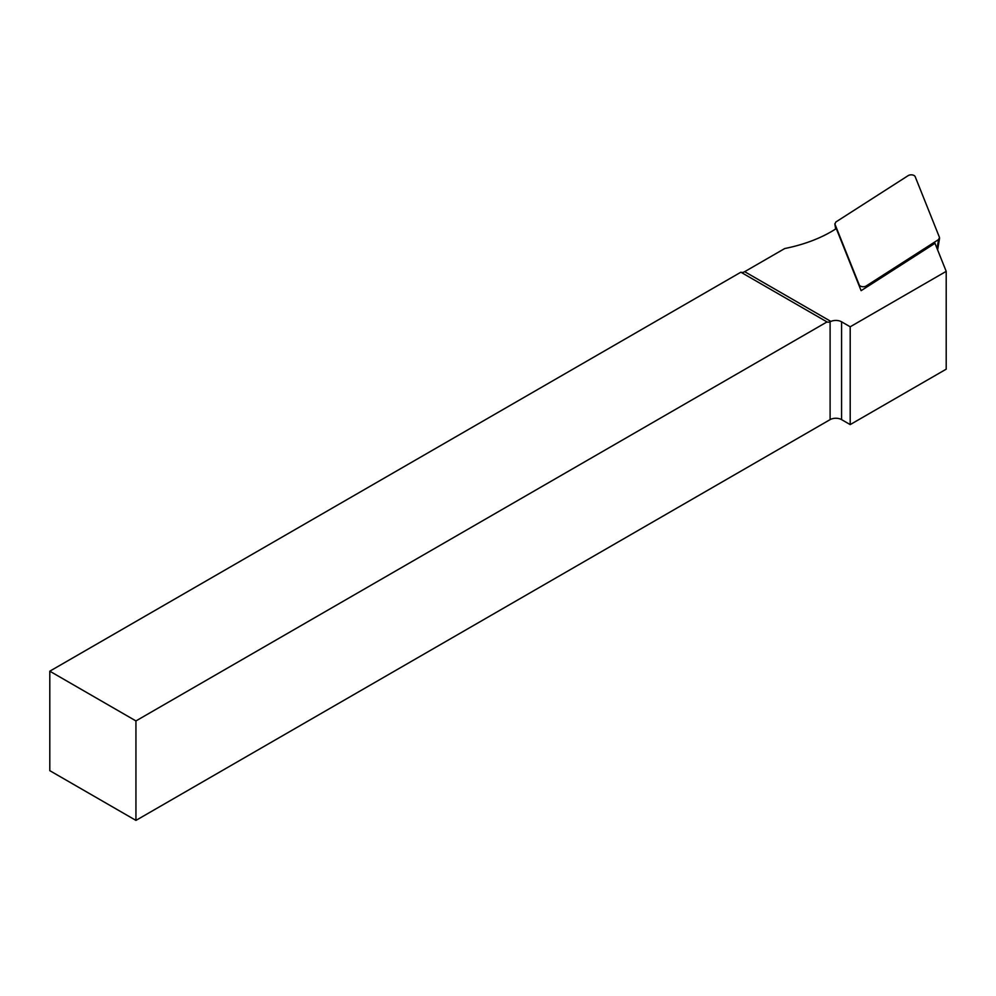 <?xml version="1.0" encoding="UTF-8"?>
<svg xmlns="http://www.w3.org/2000/svg" width="996" height="996" viewBox="0 0 996 996"><rect width="100%" height="100%" fill="white"/><g stroke="black" fill="none" stroke-linecap="round" stroke-linejoin="round"><path stroke-width="1.49" d="M740.875 272.207A8.117 4.694 120 0 0 744.672 271.671L784.761 248.527A121.823 70.33 180 0 0 835.432 229.13L836.291 228.57L861.117 290.67L934.983 243.31L946.2 271.36L850.198 326.788L841.583 321.82A8.117 4.694 0 0 0 830.863 321.422L830.104 321.758A8.117 4.694 -60 0 1 827.016 321.932L740.875 272.207L49.8 671.192L49.8 770.667L135.942 820.393L135.942 720.93L49.8 671.192M135.942 720.93L827.016 321.932M946.2 271.36L946.2 369.18L850.198 424.595L841.583 419.627A8.117 4.694 0 0 0 830.104 419.627L135.942 820.393M850.198 424.595L850.198 326.788M937.062 248.514L938.568 239.563L866.209 285.964A4.059 2.341 0 0 1 862.175 286.661A4.059 2.341 0 0 1 859.237 284.918L834.909 224.088L835.681 228.956M938.568 239.563L939.502 237.484L915.175 176.641A4.059 2.341 0 0 0 912.236 174.91A4.059 2.341 0 0 0 908.203 175.607L835.831 222.008L834.909 224.088M841.583 321.82L841.583 419.627M830.104 321.758L830.104 419.627M830.863 321.422L744.672 271.671M859.473 286.549L859.237 284.918M866.022 287.52L866.209 285.964M937.622 249.909L939.577 238.281M835.656 228.98L834.822 223.801"/></g></svg>
